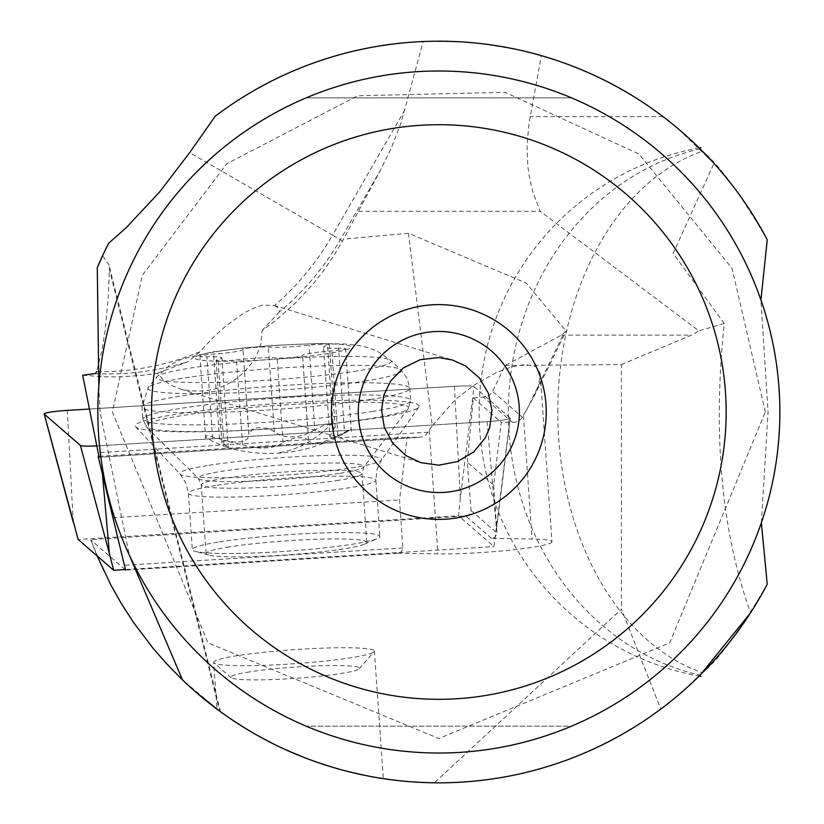 <?xml version="1.0" encoding="UTF-8"?>
<svg xmlns="http://www.w3.org/2000/svg" width="824" height="824" viewBox="0 0 824 824"><rect width="100%" height="100%" fill="white"/><g stroke="black" fill="none" stroke-linecap="round" stroke-linejoin="round"><path stroke-width="0.62" stroke-dasharray="4.12 3.09" d="M454.426 386.302L460.369 498.108L474.027 386.631A21.486 1.875 176 0 0 454.426 386.302L89.641 409.013L454.426 386.302A21.486 1.875 176 0 1 474.027 386.631L510.169 417.995A21.486 1.875 176 0 1 510.262 418.18A21.486 1.875 176 0 1 487.097 421.641L99.972 445.743A21.486 1.875 176 0 1 97.263 445.897A21.486 1.875 176 0 0 99.972 445.743L102.485 474.5M378.175 417.747A142.315 12.401 -4 0 0 418.87 406.994A142.315 12.401 -4 0 0 335.368 400.639A142.315 12.401 -4 0 0 176.223 414.287A142.315 12.401 -4 0 0 135.651 426.801A142.315 12.401 -4 0 0 228.351 431.086A142.315 12.401 -4 0 0 378.175 417.747M460.369 498.108L458.494 515.793L78.156 539.473M474.027 386.631L510.169 417.995L494.009 546.6L458.494 515.793M125.67 569.528L494.009 546.6M510.262 418.18L496.512 529.471L487.097 421.641L99.972 445.743M219.4 541.893A93.977 8.189 176 0 1 321.442 532.974A93.977 8.189 176 0 1 379.833 536.476A93.977 8.189 176 0 1 352.765 544.18A93.977 8.189 176 0 1 250.723 553.089A93.977 8.189 176 0 1 192.332 549.587A93.977 8.189 176 0 1 219.4 541.893A93.977 8.189 -4 0 0 195.216 551.359A93.977 8.189 -4 0 0 261.496 552.667A93.977 8.189 -4 0 0 352.765 544.18A93.977 8.189 -4 0 0 377.217 538.639A93.977 8.189 -4 0 0 331.691 532.695A93.977 8.189 -4 0 0 219.4 541.893M97.84 412.01A341.012 341.012 0 0 0 438.852 753.023A341.012 341.012 0 0 0 779.854 412.01A341.012 341.012 0 0 0 438.852 70.998A341.012 341.012 0 0 0 97.84 412.01M571.485 726.171A341.012 341.012 0 0 1 306.209 726.171A341.012 341.012 0 0 0 571.485 726.171L306.209 726.171L571.485 726.171M438.852 70.998A341.012 341.012 0 0 1 571.485 97.85A341.012 341.012 0 0 0 306.209 97.85L571.485 97.85L306.209 97.85M98.839 385.848L100.075 412.01L129.347 555.18M761.366 522.777L768.081 412.01L760.933 299.988M196.143 692.366L182.495 679.944L219.658 711.112L109.407 269.458L108.912 264.751L102.557 255.78L108.686 243.214M274.577 305.591L278.574 307.949L279.398 311.936A268.511 268.346 -60 0 0 340.363 239.63L332.587 235.139A268.511 259.364 120 0 1 274.577 305.591L263.216 305.086L257.448 306.59L244.419 312.677L225.828 325.954L215.373 335.296L199.593 351.941A268.511 259.364 120 0 1 96.532 371.686L102.063 349.984L105.266 329.528L108.222 297.165L109.407 269.458M124.99 569.569L90.795 539.926L97.088 555.891M493.679 485.048L497.037 533.674L495.1 537.217L491.485 538.309L532.067 539.009A67.125 5.85 176 0 1 551.956 541.77L540.286 374.827L538.34 386.219L533.828 396.921L521.53 418.613L518.368 421.146L515.165 422.248L501.291 422.279L493.679 485.048L467.28 462.151L471.081 511.148L470.144 513.97L467.836 515.845L90.681 539.627L102.969 569.147L117.76 597.503L134.93 624.468L154.366 649.858L175.914 673.486L199.408 695.157L224.695 714.738L251.567 732.062L279.83 746.997L309.278 759.45L339.694 769.328L370.841 776.538L402.493 781.039L434.423 782.8L621.44 609.142L660.817 709.052C593.414 758.379 517.946 782.965 434.423 782.8M551.956 541.77A67.125 5.85 176 0 1 485.398 552.286A67.125 5.85 176 0 1 437.925 553.883L397.343 553.192L400.958 552.09L402.905 548.547L399.537 499.921L407.149 437.153L418.407 437.348L99.117 457.227M467.28 462.151L473.316 398.002L486.768 396.684L490.187 394.593L492.577 391.4L522.437 417.315M418.407 437.348L422.547 436.73L425.905 434.938L432.25 425.74L408.447 233.274L526.299 283.106L566.139 331.063L561.381 335.121L505.153 365.526L492.577 391.4M505.153 365.526L621.44 364.548L621.44 609.142M724.245 323.471L698.876 330.857L540.204 211.294L533.128 192.826L529.904 179.92L527.854 166.572L527.041 145.755L528.905 124.064L541.317 55.641L559.97 61.532L587.296 72.203L613.695 85.006L638.991 99.848L655.173 110.838L677.719 128.389L713.975 163.399L673.126 253.442L724.245 323.471C712.667 435.051 721.443 531.501 750.571 612.829L728.529 643.513L710 664.958L682.859 691.233L660.817 709.052M767.237 584.237C740.127 630.504 718.528 660.034 702.45 672.806A268.511 189.87 -90 0 1 557.766 412.01M245.119 728.189L265.596 739.859M274.536 744.433L294.322 753.496M306.981 758.585L327.818 765.805M338.077 768.874L360.006 774.344M372.16 776.785L338.932 769.111L308.392 759.12L276.946 745.617L251.516 732.031L223.438 713.841M241.793 726.14L225.436 715.253M221.203 712.235L216.959 709.114L213.673 662.331A80.556 7.025 -4 0 0 214.024 662.918A80.556 7.025 -4 0 0 267.017 665.215A80.556 7.025 -4 0 0 351.189 657.686A80.556 7.025 -4 0 0 374.127 651.722A80.556 7.025 -4 0 0 374.384 651.094A80.556 7.025 -4 0 0 324.337 648.086A80.556 7.025 -4 0 0 236.869 655.729A80.556 7.025 -4 0 0 213.673 662.331M767.237 239.784C740.127 193.516 718.528 163.997 702.46 151.214L700.936 149.69M557.776 412.01A268.511 189.87 -90 0 1 702.45 151.214M541.317 55.641L516.494 49.419L482.823 43.816L457.32 41.653L423.196 41.53C346.317 45.402 276.988 70.308 215.208 116.225M700.101 148.856A268.511 239.248 -90 0 0 508.387 412.01A268.511 239.248 -90 0 0 700.101 675.165M82.668 375.229L104.071 376.826L120.139 376.877L141.481 375.445L157.353 373.231L162.761 379.133L167.571 382.903L172.937 386.054L180.817 389.206C213.169 395.705 238.373 384.695 256.429 356.184L261.012 343.454L262.022 330.537L275.927 320.196L295.425 303.005L313.151 283.94L323.883 270.272L333.71 255.904L342.578 240.907L380.523 170.063L391.163 148.382L401.082 122.632L423.196 41.53M279.398 311.936L262.022 330.537M408.447 233.274L343.546 239.135M112.816 517.771L399.537 499.921M99.271 456.321L407.149 437.153M540.286 374.827L540.111 373.365L535.682 366.587L524.96 364.496L511.189 367.02L495.945 372.808L473.728 385.333L455.672 399.29L432.25 425.74M473.316 398.002L501.291 422.279M621.44 364.548L691.552 335.121L698.876 330.857M199.593 351.941L188.552 361.499L157.353 373.231M438.852 331.454A80.556 80.556 0 0 1 519.398 412.01A80.556 80.556 0 0 1 438.852 492.567A80.556 80.556 0 0 1 358.296 412.01A80.556 80.556 0 0 1 438.852 331.454M94.945 373.612A268.511 268.346 -60 0 0 96.583 373.694A268.511 268.346 -60 0 0 188.552 361.499M249.425 671.931A64.447 5.614 -4 0 0 231.142 677.689A64.447 5.614 -4 0 0 273.537 679.522A64.447 5.614 -4 0 0 340.878 673.507A64.447 5.614 -4 0 0 359.223 668.727A64.447 5.614 -4 0 0 321.978 665.74A64.447 5.614 -4 0 0 249.425 671.931M229.268 546.909A80.556 7.025 -4 0 0 206.062 553.512A80.556 7.025 -4 0 0 208.534 555.026A80.556 7.025 -4 0 0 265.349 556.149A80.556 7.025 -4 0 0 343.577 548.877A80.556 7.025 -4 0 0 364.538 544.118A80.556 7.025 -4 0 0 366.783 542.274A80.556 7.025 -4 0 0 316.725 539.267A80.556 7.025 -4 0 0 229.268 546.909M338.602 348.264A29.303 2.554 176 0 1 323.564 347.079A29.303 2.554 176 0 1 327.55 345.493A13.637 1.184 -4 0 0 329.404 344.762A13.637 1.184 -4 0 0 309.072 345.143A29.303 2.554 176 0 1 268.377 347.058A13.637 1.184 -4 0 0 246.881 348.294A13.637 1.184 -4 0 0 242.956 349.417A29.303 2.554 176 0 1 242.956 349.458A29.303 2.554 176 0 1 234.521 351.858A29.303 2.554 176 0 1 213.591 354.073A13.637 1.184 -4 0 0 203.878 355.093A13.637 1.184 -4 0 0 199.913 356.215A13.637 1.184 -4 0 0 206.917 356.771A29.303 2.554 176 0 1 221.955 357.946A29.303 2.554 176 0 1 217.969 359.532A13.637 1.184 -4 0 0 216.115 360.263A13.637 1.184 -4 0 0 236.447 359.882A29.303 2.554 176 0 1 277.142 357.966A13.637 1.184 -4 0 0 298.638 356.73A13.637 1.184 -4 0 0 302.562 355.608A29.303 2.554 176 0 1 302.562 355.566A29.303 2.554 176 0 1 310.998 353.166A29.303 2.554 176 0 1 331.928 350.952A13.637 1.184 -4 0 0 341.641 349.932A13.637 1.184 -4 0 0 345.606 348.809A13.637 1.184 -4 0 0 338.602 348.264L344.535 433.033L336.656 436.71L332.329 437.812L329.827 436.566L323.564 347.079M308.485 440.335L302.562 355.608A13.637 1.184 -4 0 0 302.562 355.597L308.609 441.118L310.473 443.034L314.49 443.539L320.773 442.529L329.137 439.769L351.22 429.088M248.879 434.145L242.956 349.417A13.637 1.184 -4 0 0 242.956 349.428L248.9 435.35L247.416 438.924L243.595 441.262L237.312 442.231L228.701 441.396L209.502 436.009L206.999 435.762L205.681 436.102L205.691 436.947L212.839 441.54L206.917 356.771M279.758 452.541A150.04 105.709 91 0 0 330.96 424.247L333.504 424.69L335.141 426.77L329.827 436.566M330.96 424.247L323.647 425.617L314.727 429.953L309.072 345.143M308.495 440.377L304.293 437.637L294.879 437.977L286.01 440.861L277.647 445.815L269.798 447.71L261.208 448.132L252.772 447.308L225.755 440.881L223.263 441.067L221.996 441.685L222.017 442.684L227.424 446.629L228.207 447.432L226.693 447.288A150.04 150.04 0 0 0 350.509 429.613L344.535 433.033M242.647 444.63L236.457 359.882M226.693 447.288L212.839 441.54M314.727 429.953L305.117 434.65L296.887 436.679L288.287 437.05L280.191 435.35L271.075 429.726L266.636 428.192L257.541 427.738L252.535 429.201L248.879 434.207M510.169 417.995A21.486 1.875 176 0 1 487.097 421.641M73.243 522.21L67.31 410.404M215.455 485.532A93.977 8.189 -4 0 0 188.387 493.226A93.977 8.189 -4 0 0 246.788 496.728A93.977 8.189 -4 0 0 348.82 487.818A93.977 8.189 -4 0 0 375.888 480.114A93.977 8.189 -4 0 0 317.498 476.612A93.977 8.189 -4 0 0 215.455 485.532M208.956 465.292A101.156 8.817 176 0 1 322.081 455.59A101.156 8.817 176 0 1 381.43 460.101A101.156 8.817 176 0 1 352.507 467.754A101.156 8.817 176 0 1 246.016 477.23A101.156 8.817 176 0 1 180.116 474.181A101.156 8.817 176 0 1 208.956 465.292M404.862 109.942L332.587 235.139L189.675 152.625M397.343 553.192L125.609 570.105M491.485 538.309L466.065 516.257M471.071 510.55L497.037 533.077M523.436 415.595L532.067 539.009M663.042 116.648L530.12 116.648M358.389 211.294L540.204 211.294M342.578 240.907L340.363 239.63L380.523 170.063M428.295 432.188L98.664 452.706M429.294 430.468L437.925 553.883M402.895 547.95L124.785 565.264M526.176 410.898L563.606 333.792M512.549 422.475L483.606 397.364M561.381 335.121L691.552 335.121M338.777 480.248A80.556 7.025 176 0 1 251.32 487.89A80.556 7.025 176 0 1 201.262 484.883A80.556 7.025 176 0 1 224.468 478.291A80.556 7.025 176 0 1 311.925 470.648A80.556 7.025 176 0 1 361.983 473.646A80.556 7.025 176 0 1 338.777 480.248M340.158 473.275A83.193 7.251 -4 0 0 363.92 467.033A83.193 7.251 -4 0 0 315.334 463.273A83.193 7.251 -4 0 0 222.109 471.256A83.193 7.251 -4 0 0 198.43 478.6A83.193 7.251 -4 0 0 252.783 481.062A83.193 7.251 -4 0 0 340.158 473.275M370.656 418.499A131.624 11.474 176 0 1 232.409 430.818A131.624 11.474 176 0 1 146.404 426.925A131.624 11.474 176 0 1 183.865 415.296A131.624 11.474 176 0 1 331.372 402.668A131.624 11.474 176 0 1 408.241 408.611A131.624 11.474 176 0 1 370.656 418.499M372.036 411.526A134.261 11.701 -4 0 0 410.702 400.526A134.261 11.701 -4 0 0 327.283 395.53A134.261 11.701 -4 0 0 181.507 408.261A134.261 11.701 -4 0 0 142.84 419.262A134.261 11.701 -4 0 0 226.26 424.267A134.261 11.701 -4 0 0 372.036 411.526M371.181 399.352A134.261 11.701 176 0 1 225.416 412.082A134.261 11.701 176 0 1 141.996 407.077A134.261 11.701 176 0 1 180.652 396.076A134.261 11.701 176 0 1 326.428 383.345A134.261 11.701 176 0 1 409.847 388.351A134.261 11.701 176 0 1 371.181 399.352M364.795 381.059A127.04 11.072 -4 0 0 400.897 369.78A127.04 11.072 -4 0 0 317.611 366.093A127.04 11.072 -4 0 0 184.504 377.969A127.04 11.072 -4 0 0 148.279 387.445A127.04 11.072 -4 0 0 222.099 393.264A127.04 11.072 -4 0 0 364.795 381.059M357.41 370.913A117.626 10.248 176 0 1 225.292 382.212A117.626 10.248 176 0 1 156.931 376.826A117.626 10.248 176 0 1 190.478 368.05A117.626 10.248 176 0 1 313.728 357.06A117.626 10.248 176 0 1 390.844 360.469A117.626 10.248 176 0 1 357.41 370.913M217.165 351.56A78.352 6.829 176 0 1 327.705 343.835A78.352 6.829 176 0 1 328.354 353.465A78.352 6.829 176 0 1 217.814 361.19A78.352 6.829 176 0 1 217.165 351.56M333.483 430.272L327.55 345.493M337.861 435.731L331.928 350.952M283.065 442.746L277.142 357.966M223.891 444.311L217.969 359.532M219.514 438.852L213.591 354.073M274.31 431.838L268.377 347.058M135.651 426.801L180.116 474.181L185.905 483.019L188.387 493.226L192.332 549.587M418.87 406.994L381.43 460.101L376.99 469.464L375.888 480.114L379.833 536.476M765.341 412.01L732.052 268.377L638.961 154.026L505.061 92.298L357.657 95.769L226.806 163.739L142.346 275.319L112.352 412.01L207.978 642.875L438.842 738.51L669.706 642.885L765.341 412.01M220.502 711.72L109.005 265.101M699.143 147.918A268.511 268.511 0 0 0 699.143 676.113M274.001 305.395L452.335 359.975M419.251 437.338L99.199 457.258M397.652 553.192L125.65 570.126M533.828 396.921L566.129 331.063M180.817 389.206L420.909 462.686M231.142 677.689L214.024 662.918M359.223 668.727L374.127 651.722M374.384 651.094L383.304 778.639M208.534 555.026L195.216 551.359M366.783 542.274L361.983 473.646L363.92 467.033L408.241 408.611L410.702 400.526L409.847 388.351L407.241 378.401L400.897 369.78L390.844 360.469L377.413 351.271L367.597 347.471L358.708 345.462L345.112 343.989L317.446 343.495L272.559 345.472L244.44 347.862L212.51 351.879L182.671 358.862L178.159 360.716L168.941 365.856L156.931 376.826L148.279 387.445L141.996 407.077L142.84 419.262L146.404 426.925L198.43 478.6L201.262 484.883L206.062 553.512M364.538 544.118L377.217 538.639M335.203 427.625L329.404 344.762M351.374 431.364L345.606 348.809M308.495 440.479L302.562 355.566M221.903 443.127L216.115 360.263M228.217 447.432L221.955 357.946M205.681 438.77L199.913 356.215M248.9 434.372L242.956 349.458"/><path stroke-width="1.24" d="M102.485 474.5L109.386 553.574L80.371 445.403A21.486 1.875 176 0 0 97.263 445.897A21.486 1.875 176 0 1 80.371 445.403L44.228 414.05A21.486 1.875 176 0 1 44.146 413.916A21.486 1.875 176 0 1 67.31 410.404L89.641 409.013L67.31 410.404A21.486 1.875 176 0 0 44.228 414.05L78.156 539.473L113.671 570.28L125.67 569.528M109.386 553.574L113.671 570.28M438.852 124.702A287.308 287.308 0 0 1 726.16 412.01A287.308 287.308 0 0 1 438.852 699.319A287.308 287.308 0 0 1 151.544 412.01A287.308 287.308 0 0 1 438.852 124.702M438.852 519.419A107.408 107.408 0 0 0 546.25 412.01A107.408 107.408 0 0 0 438.852 304.612A107.408 107.408 0 0 0 331.444 412.01A107.408 107.408 0 0 0 438.852 519.419M438.852 753.023A341.012 341.012 0 0 1 97.84 412.01A341.012 341.012 0 0 1 438.852 70.998A341.012 341.012 0 0 1 779.854 412.01A341.012 341.012 0 0 1 438.852 753.023M306.209 97.85A341.012 341.012 0 0 1 438.852 70.998M760.933 299.988L767.237 239.784A370.81 370.81 0 0 0 215.208 116.225L189.675 152.625L159.588 191.992L126.237 227.661L108.686 243.214A370.81 370.81 0 0 0 97.284 267.646L98.839 385.848M97.284 267.646L102.557 255.78M129.347 555.18L182.495 679.944L167.293 664.515L153.007 648.231L133.426 622.295L121.664 604.105L110.993 585.256L97.088 555.891M219.658 711.112L196.143 692.366M125.609 570.105L124.99 569.569M125.567 570.126L98.159 456.393L99.271 456.321M99.117 457.227L98.159 456.393M99.096 457.269L82.668 375.229L94.945 373.612A256.46 18.025 75.6 0 0 96.532 371.686M700.101 675.165L750.571 612.829M700.915 676.432A268.511 268.511 0 0 1 699.143 676.113L702.45 672.806M761.366 522.777L767.237 584.237A370.81 370.81 0 0 1 182.495 679.944M241.793 726.14L245.119 728.189M265.596 739.859L274.536 744.433M294.322 753.496L306.981 758.585M327.818 765.805L338.077 768.874M360.006 774.344L372.16 776.785M225.436 715.253L221.203 712.235M216.949 709.104L223.438 713.841M700.936 149.69L713.975 163.399M699.937 148.701L699.143 147.918A268.511 268.511 0 0 1 700.915 147.599M438.852 357.575L420.137 359.707L403.276 367.978L390.555 381.141L383.84 395.18L381.553 409.981L384.293 427.368L392.646 443.096L405.933 455.569L420.909 462.676L438.852 465.169L457.433 461.574L473.687 451.964L485.305 437.822L489.693 427.574L491.928 410.29L488.364 393.202L479.3 377.845L465.323 365.815L452.335 359.985L438.852 357.575M438.852 331.454A80.556 80.556 0 0 0 358.296 412.01A80.556 80.556 0 0 0 438.852 492.567A80.556 80.556 0 0 0 519.398 412.01A80.556 80.556 0 0 0 438.852 331.454M80.371 445.403L44.228 414.05M73.243 522.21L44.146 413.916"/></g></svg>
